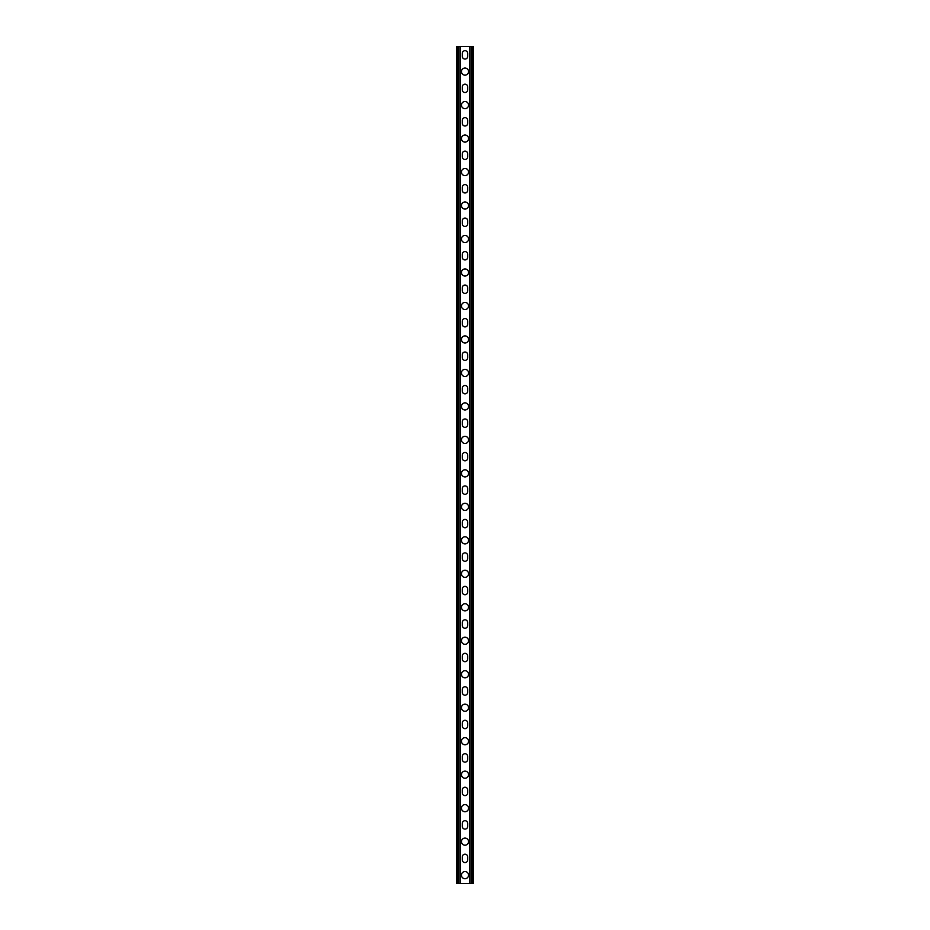 <?xml version="1.0" encoding="UTF-8"?>
<svg xmlns="http://www.w3.org/2000/svg" width="930" height="930" viewBox="0 0 930 930"><rect width="100%" height="100%" fill="white"/><g stroke="black" fill="none" stroke-linecap="round" stroke-linejoin="round"><path stroke-width="1.4" d="M468.557 875.13A3.557 3.557 0 0 1 463.221 878.211A3.557 3.557 0 0 1 463.221 872.049A3.557 3.557 0 0 1 468.557 875.13M468.557 841.65A3.557 3.557 0 0 1 463.221 844.731A3.557 3.557 0 0 1 463.221 838.569A3.557 3.557 0 0 1 468.557 841.65M468.557 808.17A3.557 3.557 0 0 1 463.221 811.251A3.557 3.557 0 0 1 463.221 805.089A3.557 3.557 0 0 1 468.557 808.17M468.557 774.69A3.557 3.557 0 0 1 463.221 777.771A3.557 3.557 0 0 1 463.221 771.609A3.557 3.557 0 0 1 468.557 774.69M468.557 741.21A3.557 3.557 0 0 1 463.221 744.291A3.557 3.557 0 0 1 463.221 738.129A3.557 3.557 0 0 1 468.557 741.21M468.557 707.73A3.557 3.557 0 0 1 463.221 710.811A3.557 3.557 0 0 1 463.221 704.649A3.557 3.557 0 0 1 468.557 707.73M468.557 674.25A3.557 3.557 0 0 1 463.221 677.331A3.557 3.557 0 0 1 463.221 671.169A3.557 3.557 0 0 1 468.557 674.25M468.557 640.77A3.557 3.557 0 0 1 463.221 643.851A3.557 3.557 0 0 1 463.221 637.689A3.557 3.557 0 0 1 468.557 640.77M468.557 607.29A3.557 3.557 0 0 1 463.221 610.371A3.557 3.557 0 0 1 463.221 604.209A3.557 3.557 0 0 1 468.557 607.29M468.557 573.81A3.557 3.557 0 0 1 463.221 576.891A3.557 3.557 0 0 1 463.221 570.729A3.557 3.557 0 0 1 468.557 573.81M468.557 540.33A3.557 3.557 0 0 1 463.221 543.411A3.557 3.557 0 0 1 463.221 537.249A3.557 3.557 0 0 1 468.557 540.33M468.557 506.85A3.557 3.557 0 0 1 463.221 509.931A3.557 3.557 0 0 1 463.221 503.769A3.557 3.557 0 0 1 468.557 506.85M468.557 473.37A3.557 3.557 0 0 1 463.221 476.451A3.557 3.557 0 0 1 463.221 470.289A3.557 3.557 0 0 1 468.557 473.37M468.557 439.89A3.557 3.557 0 0 1 463.221 442.971A3.557 3.557 0 0 1 463.221 436.809A3.557 3.557 0 0 1 468.557 439.89M468.557 406.41A3.557 3.557 0 0 1 463.221 409.491A3.557 3.557 0 0 1 463.221 403.329A3.557 3.557 0 0 1 468.557 406.41M468.557 372.93A3.557 3.557 0 0 1 463.221 376.011A3.557 3.557 0 0 1 463.221 369.849A3.557 3.557 0 0 1 468.557 372.93M468.557 339.45A3.557 3.557 0 0 1 463.221 342.531A3.557 3.557 0 0 1 463.221 336.369A3.557 3.557 0 0 1 468.557 339.45M468.557 305.97A3.557 3.557 0 0 1 463.221 309.051A3.557 3.557 0 0 1 463.221 302.889A3.557 3.557 0 0 1 468.557 305.97M468.557 272.49A3.557 3.557 0 0 1 463.221 275.571A3.557 3.557 0 0 1 463.221 269.409A3.557 3.557 0 0 1 468.557 272.49M468.557 239.01A3.557 3.557 0 0 1 463.221 242.091A3.557 3.557 0 0 1 463.221 235.929A3.557 3.557 0 0 1 468.557 239.01M468.557 205.53A3.557 3.557 0 0 1 463.221 208.611A3.557 3.557 0 0 1 463.221 202.449A3.557 3.557 0 0 1 468.557 205.53M468.557 172.05A3.557 3.557 0 0 1 463.221 175.131A3.557 3.557 0 0 1 463.221 168.969A3.557 3.557 0 0 1 468.557 172.05M468.557 138.57A3.557 3.557 0 0 1 463.221 141.651A3.557 3.557 0 0 1 463.221 135.489A3.557 3.557 0 0 1 468.557 138.57M468.557 105.09A3.557 3.557 0 0 1 463.221 108.171A3.557 3.557 0 0 1 463.221 102.009A3.557 3.557 0 0 1 468.557 105.09M468.557 71.61A3.557 3.557 0 0 1 463.221 74.691A3.557 3.557 0 0 1 463.221 68.529A3.557 3.557 0 0 1 468.557 71.61M467.72 859.855A2.72 2.72 0 0 1 465 862.575A2.72 2.72 0 0 1 462.28 859.855L462.28 856.925A2.72 2.72 0 0 1 465 854.205A2.72 2.72 0 0 1 467.72 856.925L467.72 859.855M467.72 826.375A2.72 2.72 0 0 1 465 829.095A2.72 2.72 0 0 1 462.28 826.375L462.28 823.445A2.72 2.72 0 0 1 465 820.725A2.72 2.72 0 0 1 467.72 823.445L467.72 826.375M467.72 792.895A2.72 2.72 0 0 1 465 795.615A2.72 2.72 0 0 1 462.28 792.895L462.28 789.965A2.72 2.72 0 0 1 465 787.245A2.72 2.72 0 0 1 467.72 789.965L467.72 792.895M467.72 759.415A2.72 2.72 0 0 1 465 762.135A2.72 2.72 0 0 1 462.28 759.415L462.28 756.485A2.72 2.72 0 0 1 465 753.765A2.72 2.72 0 0 1 467.72 756.485L467.72 759.415M467.72 725.935A2.72 2.72 0 0 1 465 728.655A2.72 2.72 0 0 1 462.28 725.935L462.28 723.005A2.72 2.72 0 0 1 465 720.285A2.72 2.72 0 0 1 467.72 723.005L467.72 725.935M467.72 692.455A2.72 2.72 0 0 1 465 695.175A2.72 2.72 0 0 1 462.28 692.455L462.28 689.525A2.72 2.72 0 0 1 465 686.805A2.72 2.72 0 0 1 467.72 689.525L467.72 692.455M467.72 658.975A2.72 2.72 0 0 1 465 661.695A2.72 2.72 0 0 1 462.28 658.975L462.28 656.045A2.72 2.72 0 0 1 465 653.325A2.72 2.72 0 0 1 467.72 656.045L467.72 658.975M467.72 625.495A2.72 2.72 0 0 1 465 628.215A2.72 2.72 0 0 1 462.28 625.495L462.28 622.565A2.72 2.72 0 0 1 465 619.845A2.72 2.72 0 0 1 467.72 622.565L467.72 625.495M467.72 592.015A2.72 2.72 0 0 1 465 594.735A2.72 2.72 0 0 1 462.28 592.015L462.28 589.085A2.72 2.72 0 0 1 465 586.365A2.72 2.72 0 0 1 467.72 589.085L467.72 592.015M467.72 558.535A2.72 2.72 0 0 1 465 561.255A2.72 2.72 0 0 1 462.28 558.535L462.28 555.605A2.72 2.72 0 0 1 465 552.885A2.72 2.72 0 0 1 467.72 555.605L467.72 558.535M467.72 525.055A2.72 2.72 0 0 1 465 527.775A2.72 2.72 0 0 1 462.28 525.055L462.28 522.125A2.72 2.72 0 0 1 465 519.405A2.72 2.72 0 0 1 467.72 522.125L467.72 525.055M467.72 491.575A2.72 2.72 0 0 1 465 494.295A2.72 2.72 0 0 1 462.28 491.575L462.28 488.645A2.72 2.72 0 0 1 465 485.925A2.72 2.72 0 0 1 467.72 488.645L467.72 491.575M467.72 458.095A2.72 2.72 0 0 1 465 460.815A2.72 2.72 0 0 1 462.28 458.095L462.28 455.165A2.72 2.72 0 0 1 465 452.445A2.72 2.72 0 0 1 467.72 455.165L467.72 458.095M467.72 424.615A2.72 2.72 0 0 1 465 427.335A2.72 2.72 0 0 1 462.28 424.615L462.28 421.685A2.72 2.72 0 0 1 465 418.965A2.72 2.72 0 0 1 467.72 421.685L467.72 424.615M467.72 391.135A2.72 2.72 0 0 1 465 393.855A2.72 2.72 0 0 1 462.28 391.135L462.28 388.205A2.72 2.72 0 0 1 465 385.485A2.72 2.72 0 0 1 467.72 388.205L467.72 391.135M467.72 357.655A2.72 2.72 0 0 1 465 360.375A2.72 2.72 0 0 1 462.28 357.655L462.28 354.725A2.72 2.72 0 0 1 465 352.005A2.72 2.72 0 0 1 467.72 354.725L467.72 357.655M467.72 324.175A2.72 2.72 0 0 1 465 326.895A2.72 2.72 0 0 1 462.28 324.175L462.28 321.245A2.72 2.72 0 0 1 465 318.525A2.72 2.72 0 0 1 467.72 321.245L467.72 324.175M467.72 290.695A2.72 2.72 0 0 1 465 293.415A2.72 2.72 0 0 1 462.28 290.695L462.28 287.765A2.72 2.72 0 0 1 465 285.045A2.72 2.72 0 0 1 467.72 287.765L467.72 290.695M467.72 257.215A2.72 2.72 0 0 1 465 259.935A2.72 2.72 0 0 1 462.28 257.215L462.28 254.285A2.72 2.72 0 0 1 465 251.565A2.72 2.72 0 0 1 467.72 254.285L467.72 257.215M467.72 223.735A2.72 2.72 0 0 1 465 226.455A2.72 2.72 0 0 1 462.28 223.735L462.28 220.805A2.72 2.72 0 0 1 465 218.085A2.72 2.72 0 0 1 467.72 220.805L467.72 223.735M467.72 190.255A2.72 2.72 0 0 1 465 192.975A2.72 2.72 0 0 1 462.28 190.255L462.28 187.325A2.72 2.72 0 0 1 465 184.605A2.72 2.72 0 0 1 467.72 187.325L467.72 190.255M467.72 156.775A2.72 2.72 0 0 1 465 159.495A2.72 2.72 0 0 1 462.28 156.775L462.28 153.845A2.72 2.72 0 0 1 465 151.125A2.72 2.72 0 0 1 467.72 153.845L467.72 156.775M467.72 123.295A2.72 2.72 0 0 1 465 126.015A2.72 2.72 0 0 1 462.28 123.295L462.28 120.365A2.72 2.72 0 0 1 465 117.645A2.72 2.72 0 0 1 467.72 120.365L467.72 123.295M467.72 89.815A2.72 2.72 0 0 1 465 92.535A2.72 2.72 0 0 1 462.28 89.815L462.28 86.885A2.72 2.72 0 0 1 465 84.165A2.72 2.72 0 0 1 467.72 86.885L467.72 89.815M467.72 56.335A2.72 2.72 0 0 1 465 59.055A2.72 2.72 0 0 1 462.28 56.335L462.28 53.405A2.72 2.72 0 0 1 465 50.685A2.72 2.72 0 0 1 467.72 53.405L467.72 56.335M469.603 883.5L469.603 46.5L473.579 46.5L473.579 883.5L456.421 883.5L456.421 46.5L469.603 46.5M460.397 883.5L460.397 46.5M471.068 883.5L471.068 46.5M472.115 883.5L472.115 46.5M457.886 883.5L457.886 46.5M458.932 883.5L458.932 46.5"/></g></svg>
